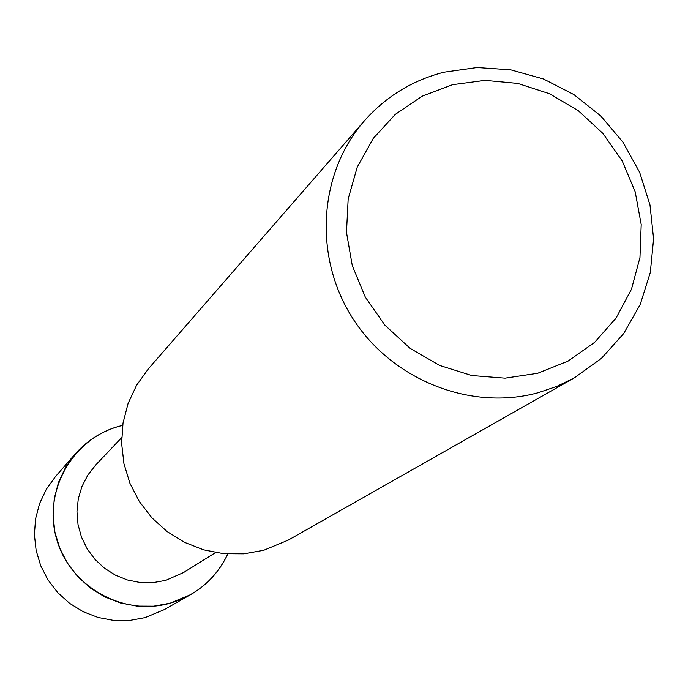 <?xml version="1.0" encoding="UTF-8"?>
<svg xmlns="http://www.w3.org/2000/svg" width="688" height="688" viewBox="0 0 688 688"><rect width="100%" height="100%" fill="white"/><g stroke="black" fill="none" stroke-linecap="round" stroke-linejoin="round"><path stroke-width="1.03" d="M215.533 552.576L183.679 572.476L165.731 580.38L153.054 582.641L140.146 582.512L127.452 579.984L115.403 575.151L104.421 568.168L94.892 559.275L87.152 548.8L81.468 537.087L78.028 524.548L76.961 511.631L78.286 498.774L81.975 486.416L87.875 475.004L95.787 464.916L121.638 437.663M119.91 426.078L122.67 425.382L119.91 426.078C72.765 438.256 42.742 490.965 56.485 538.592C69.514 586.408 123.092 616.74 170.125 603.195L153.699 606.18L136.946 606.102L120.434 602.963L104.731 596.866L90.352 587.999L77.796 576.673L67.484 563.257L59.761 548.216L54.894 532.056L53.045 515.321L54.257 498.576L58.497 482.391L65.618 467.307L75.353 453.813C87.471 440.157 102.323 430.912 119.91 426.078M227.771 554.012C215.791 578.806 196.579 595.197 170.125 603.195L190.49 594.716C207.165 585.024 219.592 571.461 227.771 554.012M574.368 377.841L288.246 540.114L263.779 550.254L243.913 553.823L223.643 553.685L203.648 549.832L184.599 542.385L167.15 531.592L151.885 517.815L139.329 501.509L129.912 483.251L123.943 463.635L121.621 443.339L123.023 423.051L128.08 403.452L136.62 385.203L148.341 368.897L364.373 120.847C385.899 96.552 412.387 80.341 443.837 72.223L477.042 67.527L510.728 69.832L543.468 78.982L573.912 94.591L600.796 115.98L623.01 142.261L639.642 172.344L649.988 204.99L653.6 238.831L650.306 272.465L640.218 304.492L623.715 333.534L601.458 358.345L574.368 377.841L556.841 386.381L538.317 392.685C470.644 411.312 391.971 380.077 352.703 318.312C313.195 256.693 318.501 173.204 364.373 120.847M452.575 84.693L485.006 80.376L517.823 83.437L549.42 93.706L578.247 110.648L602.903 133.429L622.193 160.915L635.179 191.789L641.207 224.529L639.96 257.553L631.472 289.218L616.121 317.968L594.638 342.349L568.064 361.105L537.689 373.266L505.044 378.168L471.779 375.528L439.598 365.431L410.151 348.386L384.962 325.252L365.345 297.216L352.299 265.714L346.485 232.389L348.171 198.944L357.253 167.098L373.223 138.451L395.23 114.432L422.14 96.225L452.575 84.693M190.49 594.716L164.303 609.611L145.03 617.635L129.49 620.473L113.658 620.413L98.049 617.454L83.205 611.701L69.617 603.333L57.758 592.635L48.014 579.967L40.73 565.76L36.137 550.495L34.4 534.679L35.561 518.847L39.586 503.547L46.32 489.271L55.539 476.5L75.353 453.813"/></g></svg>
